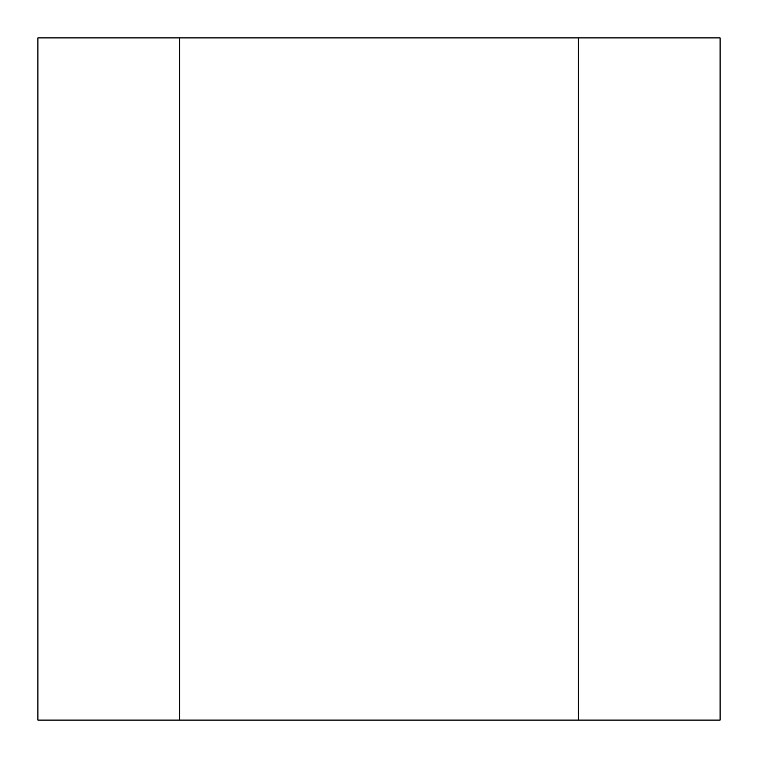 <?xml version="1.0" encoding="UTF-8"?>
<svg xmlns="http://www.w3.org/2000/svg" width="758" height="758" viewBox="0 0 758 758"><rect width="100%" height="100%" fill="white"/><g stroke="black" fill="none" stroke-linecap="round" stroke-linejoin="round"><path stroke-width="1.14" d="M720.1 37.9L37.9 37.9L37.9 720.1L720.1 720.1L720.1 37.9M179.589 37.9L179.589 720.1M578.411 37.9L578.411 720.1"/></g></svg>
